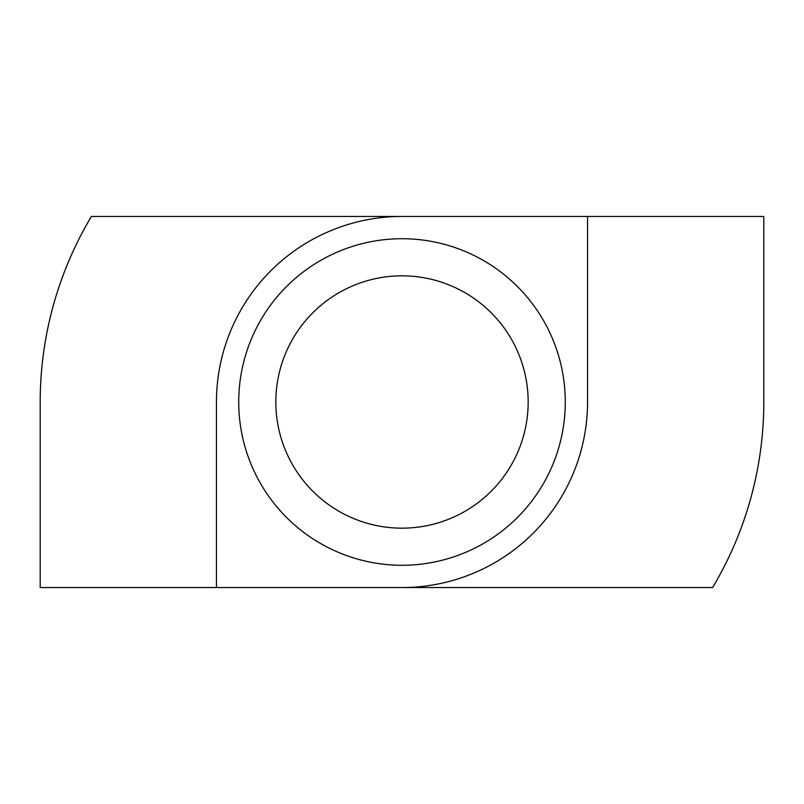 <?xml version="1.0" encoding="UTF-8"?>
<svg xmlns="http://www.w3.org/2000/svg" width="804" height="804" viewBox="0 0 804 804"><rect width="100%" height="100%" fill="white"/><g stroke="black" fill="none" stroke-linecap="round" stroke-linejoin="round"><path stroke-width="1.21" d="M402 238.728A163.272 163.272 0 0 0 238.728 402A163.272 163.272 0 0 0 402 565.272A163.272 163.272 0 0 0 565.272 402A163.272 163.272 0 0 0 402 238.728M402 275.832A126.168 126.168 0 0 0 275.832 402A126.168 126.168 0 0 0 402 528.168A126.168 126.168 0 0 0 528.168 402A126.168 126.168 0 0 0 402 275.832M40.2 587.543L40.2 402A361.8 361.8 0 0 1 91.395 216.457L763.8 216.457L763.8 402A361.8 361.8 0 0 1 712.605 587.543L40.2 587.543M587.543 216.457L587.543 402A185.543 185.543 0 0 1 402 587.543M216.457 587.543L216.457 402A185.543 185.543 0 0 1 402 216.457"/></g></svg>

